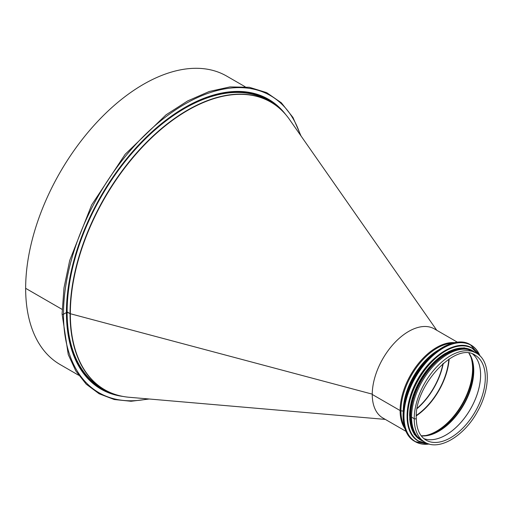 <?xml version="1.0" encoding="UTF-8"?>
<svg xmlns="http://www.w3.org/2000/svg" width="513" height="513" viewBox="0 0 513 513"><rect width="100%" height="100%" fill="white"/><g stroke="black" fill="none" stroke-linecap="round" stroke-linejoin="round"><path stroke-width="0.77" d="M301.067 136.028L292.942 117.426L281.348 102.799L266.651 92.635L249.337 87.287L229.991 86.909L209.227 91.5L187.7 100.907L166.065 114.816L125.178 154.272L91.66 204.931L69.71 260.45L63.997 287.864L62.073 313.892A0.827 0.481 0 0 0 62.586 314.334A0.827 0.481 0 0 0 63.49 314.232A0.827 0.481 180 0 1 62.586 314.334A0.827 0.481 180 0 1 62.073 313.892L68.255 354.598L75.847 370.995L86.222 384.166L99.124 393.76L114.207 399.512L131.059 401.269L149.238 399.005M245.176 86.768L226.688 76.097A166.545 96.155 -60 0 0 98.349 120.715A166.545 96.155 -60 0 0 25.65 288.319L62.131 309.384L25.65 288.325A166.545 96.155 -60 0 0 60.143 364.563L78.63 375.234M123.069 396.453A167.379 96.636 -60 0 1 101.087 389.162A167.379 96.636 -60 0 1 66.421 312.539L63.49 314.232L66.421 312.539A167.379 96.636 -60 0 1 139.485 144.095A167.379 96.636 -60 0 1 268.459 99.253A167.379 96.636 -60 0 1 285.767 114.643M268.318 99.169A167.379 96.636 -60 0 1 284.317 113.001M120.921 396.017A167.379 96.636 -60 0 1 100.939 389.072M385.301 419.397L129.244 397.28A166.071 95.88 -60 0 1 70.339 313.732L372.252 394.144L70.339 313.732A0.994 0.577 180 0 1 70.05 313.616A0.994 0.577 -0 0 0 70.339 313.732A166.071 95.88 -60 0 1 157.485 132.412A166.071 95.88 -60 0 1 289.576 119.58L436.762 330.269M115.739 394.612A166.135 95.918 -60 0 1 104.46 389.668L101.536 387.982A166.135 95.918 -60 0 1 67.126 311.93L70.05 313.616L66.421 311.93L67.126 311.93A166.135 95.918 -60 0 1 139.645 144.737A166.135 95.918 -60 0 1 267.664 100.227L270.588 101.92A166.135 95.918 -60 0 1 280.508 109.218M448.817 359.177A50.46 29.132 -60 0 1 416.364 415.389M449.17 358.946A50.96 29.421 -60 0 1 416.338 415.812M416.28 418.204L416.28 418.204A1.206 0.693 180 0 1 415.536 418.845A1.206 0.693 180 0 1 414.228 418.691A1.206 0.693 0 0 0 415.536 418.845A1.206 0.693 0 0 0 416.28 418.204C414.248 385.41 456.012 341.113 475.141 355.208A49.049 28.318 120 0 1 475.141 411.849A49.049 28.318 120 0 1 426.085 440.167C419.737 436.358 416.466 429.035 416.28 418.204M403.224 411.105L400.929 410.804L403.224 411.105M452.434 343.178A51.204 29.562 120 0 0 400.929 410.804A1.661 0.955 180 0 1 400.114 410.547A1.661 0.955 0 0 0 400.929 410.804A51.204 29.562 120 0 0 404.321 426.515M457.461 342.222L434.364 328.891A51.46 29.709 120 0 0 394.715 342.678A51.46 29.709 120 0 0 372.252 394.459L400.114 410.547L372.252 394.459A51.46 29.709 120 0 0 382.91 418.018L406.001 431.35M476.34 353.124L473.672 351.585A51.46 29.709 120 0 0 434.017 365.365A51.46 29.709 120 0 0 411.554 417.152L414.228 418.691L411.554 417.152A51.46 29.709 120 0 0 422.212 440.712L424.886 442.251C439.314 451.28 464.669 435.787 477.763 411.054C490.806 387.924 490.569 360.754 476.34 353.124A51.46 29.709 120 0 0 436.685 366.91A51.46 29.709 120 0 0 414.228 418.691A51.46 29.709 120 0 0 424.886 442.251M434.428 358.414A51.043 29.472 120 0 0 408.508 403.308M445.739 353.13A51.043 29.472 120 0 0 409.592 415.748M467.92 349.494A51.043 29.472 120 0 0 421.276 380.749A51.043 29.472 120 0 0 417.531 436.768M147.981 398.896A171.528 99.028 -60 0 1 63.49 314.232A171.528 99.028 -60 0 1 166.161 116.566A171.528 99.028 -60 0 1 300.349 134.996M443.001 363.576A50.524 29.17 -60 0 1 417.261 408.156M443.277 363.339A50.46 29.132 -60 0 1 417.197 408.508M129.244 397.28C120.157 396.491 111.898 393.952 104.46 389.668A166.135 95.918 -60 0 1 70.05 313.616A166.135 95.918 -60 0 1 142.569 146.429A166.135 95.918 -60 0 1 270.588 101.92C278.02 106.217 284.349 112.11 289.576 119.58M184.507 107.698A166.629 96.207 -60 0 1 275.103 104.819M109.224 392.124A166.629 96.207 -60 0 1 66.421 312.231M454.665 342.646A51.46 29.709 120 0 0 400.114 410.547A51.46 29.709 120 0 0 404.975 428.714M438.249 350.142A49.928 28.824 120 0 0 403.256 410.753M433.632 353.694A49.799 28.754 120 0 0 404.026 404.981M423.885 438.628A49.049 28.318 120 0 0 470.447 409.137A49.049 28.318 120 0 0 472.71 354.066A49.049 28.318 120 0 1 470.427 409.13A49.049 28.318 120 0 1 423.879 438.621M421.263 435.877A49.383 28.51 120 0 0 463.534 405.148A49.383 28.51 120 0 0 469.01 353.175M421.231 435.838A49.575 28.625 120 0 0 427.31 435.441A49.575 28.625 120 0 0 463.188 404.949A49.575 28.625 120 0 0 471.652 358.625A49.575 28.625 120 0 0 468.965 353.168M426.463 435.588A50.851 29.356 120 0 0 462.399 404.494A50.851 29.356 120 0 0 471.357 357.824M424.071 435.845A51.043 29.472 120 0 0 462.027 404.276A51.043 29.472 120 0 0 470.389 355.624M442.456 347.506A55.603 32.101 120 0 0 403.077 415.716M414.632 441.315C400.634 433.876 399.172 407.328 411.311 383.025C424.796 353.874 454.601 334.476 470.402 344.71A55.77 32.197 120 0 0 414.632 376.914A55.77 32.197 120 0 0 414.632 441.315L415.28 441.687A55.77 32.197 120 0 0 429.182 444.04M480.04 355.945A55.77 32.197 120 0 0 471.056 345.089A55.77 32.197 120 0 0 415.28 377.286A55.77 32.197 120 0 0 415.28 441.687L429.234 444.053M479.944 355.855A55.616 32.107 120 0 0 415.479 377.401A55.616 32.107 120 0 0 429.048 444.001M444.983 350.661A53.532 30.908 120 0 0 407.072 416.325M472.069 348.07A53.698 31.004 120 0 0 471.889 347.968A53.698 31.004 120 0 0 418.191 378.966A53.698 31.004 120 0 0 418.191 440.975A53.698 31.004 120 0 0 418.371 441.077M479.18 355.15A53.698 31.004 120 0 0 472.249 348.173A53.698 31.004 120 0 0 418.55 379.178A53.698 31.004 120 0 0 418.55 441.18A53.698 31.004 120 0 0 428.06 443.694M478.995 354.996A53.544 30.915 120 0 0 418.743 379.287A53.544 30.915 120 0 0 427.836 443.617M472.313 350.61A51.621 29.805 120 0 0 420.397 380.242A51.621 29.805 120 0 0 420.698 440.019M474.596 352.117A51.621 29.805 120 0 0 420.987 380.582A51.621 29.805 120 0 0 423.135 441.244M427.31 435.441L421.211 435.813M471.652 358.625L468.927 353.162M470.402 344.71L480.078 355.99M479.213 355.182L471.889 347.968C456.673 338.105 427.977 356.785 414.991 384.853C403.308 408.252 404.712 433.812 418.191 440.975L428.099 443.707M476.141 353.008L464.188 347.814L449.074 351.322L433.53 362.819L420.333 380.204L411.875 400.326L409.695 419.538L414.209 434.376L424.681 442.135"/></g></svg>
